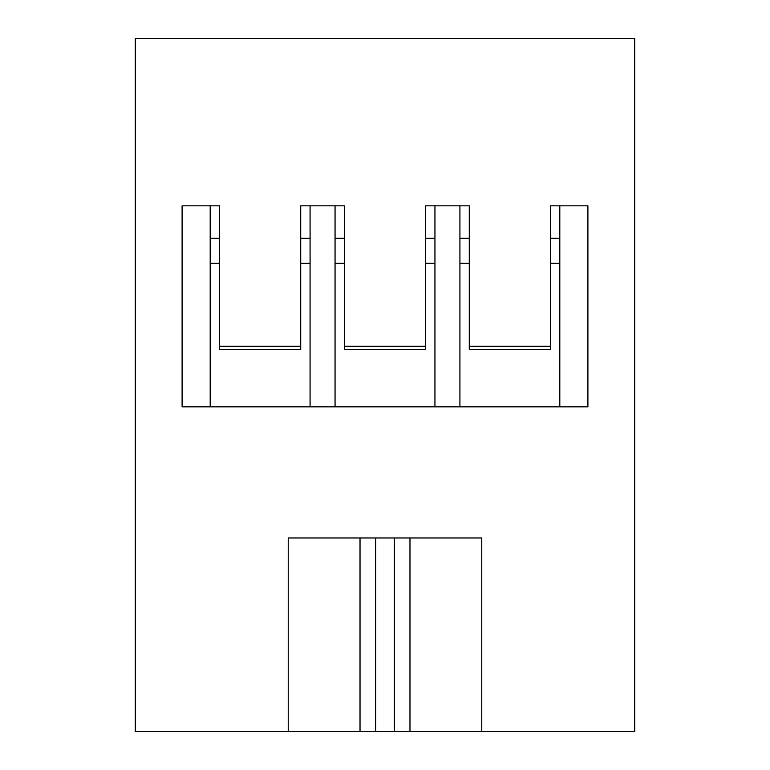 <?xml version="1.0" encoding="UTF-8"?>
<svg xmlns="http://www.w3.org/2000/svg" width="770" height="770" viewBox="0 0 770 770"><rect width="100%" height="100%" fill="white"/><g stroke="black" fill="none" stroke-linecap="round" stroke-linejoin="round"><path stroke-width="1.16" d="M550.444 346.288L469.286 346.288L469.286 349.416L550.444 349.416L550.444 205.821L587.905 205.821L587.905 406.849L182.095 406.849L182.095 205.821L219.556 205.821L219.556 349.416L300.714 349.416L300.714 346.288L219.556 346.288M634.73 38.5L634.73 731.5L481.77 731.5L481.77 537.961L288.23 537.961L288.23 731.5L135.27 731.5L135.27 38.5L634.73 38.5M344.421 349.416L425.579 349.416L425.579 346.288L344.421 346.288L344.421 349.416M469.286 346.288L469.286 205.821L425.579 205.821L425.579 346.288M394.365 537.961L394.365 731.5L409.977 731.5L409.977 537.961M559.809 238.286L550.444 238.286M469.286 238.286L459.921 238.286M409.977 731.5L481.77 731.5M459.921 263.253L469.286 263.253M550.444 263.253L559.809 263.253M559.809 205.821L559.809 406.849M459.921 406.849L459.921 205.821M434.944 406.849L434.944 205.821M300.714 346.288L300.714 205.821L344.421 205.821L344.421 346.288M310.079 406.849L310.079 205.821M335.056 406.849L335.056 205.821M434.944 238.286L425.579 238.286M344.421 238.286L335.056 238.286M434.944 263.253L425.579 263.253M344.421 263.253L335.056 263.253M210.191 238.286L219.556 238.286M300.714 238.286L310.079 238.286M310.079 263.253L300.714 263.253M219.556 263.253L210.191 263.253M210.191 205.821L210.191 406.849M375.635 537.961L375.635 731.5L360.023 731.5L360.023 537.961M360.023 731.5L288.23 731.5M394.365 731.5L375.635 731.5"/></g></svg>
